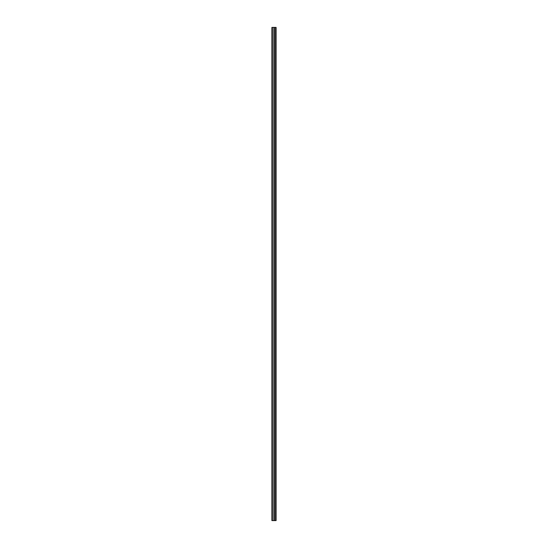 <?xml version="1.0" encoding="UTF-8"?>
<svg xmlns="http://www.w3.org/2000/svg" width="548" height="548" viewBox="0 0 548 548"><rect width="100%" height="100%" fill="white"/><g stroke="black" fill="none" stroke-linecap="round" stroke-linejoin="round"><path stroke-width="0.82" d="M275.555 27.4L275.555 520.6L276.096 520.6L276.096 27.4L271.904 27.4L271.904 520.6L272.397 520.6L272.397 27.4M275.555 520.6L274.37 520.6L274.37 27.4M272.397 520.6L274.37 520.6M271.904 520.6L271.904 27.4M273.877 520.6L273.877 27.4"/></g></svg>
